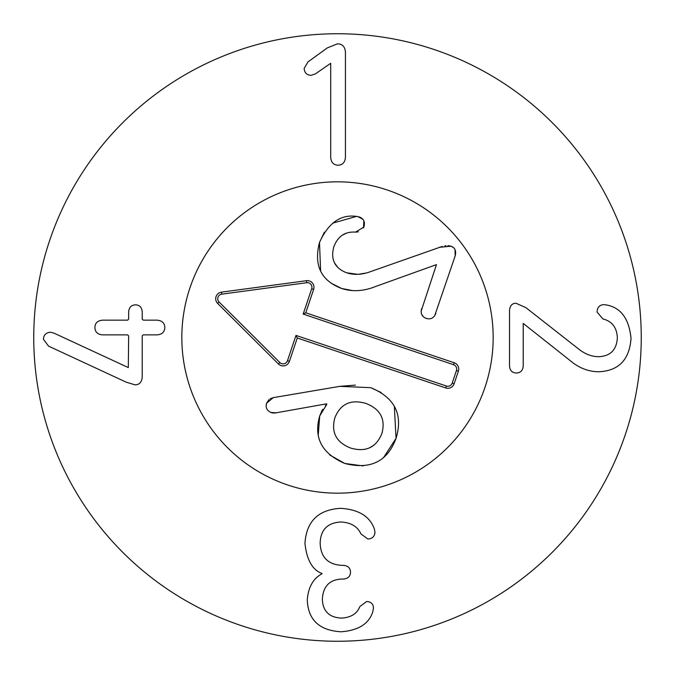 <?xml version="1.0" encoding="UTF-8"?>
<svg xmlns="http://www.w3.org/2000/svg" width="675" height="675" viewBox="0 0 675 675"><rect width="100%" height="100%" fill="white"/><g stroke="black" fill="none" stroke-linecap="round" stroke-linejoin="round"><path stroke-width="1.01" d="M509.532 365.85L509.532 310.433C509.92 305.716 512.089 303.32 516.029 303.244L525.884 307.648L577.935 348.46C584.584 353.911 591.46 356.653 598.573 356.695C610.318 356.231 616.579 349.971 617.355 337.913C616.933 327.628 612.098 321.292 602.859 318.895L597.063 312.052C597.257 307.344 599.535 304.872 603.906 304.636L606.572 304.982C620.899 307.64 629.058 318.769 631.032 338.377C629.454 359.859 618.595 370.988 598.455 371.765C588.102 371.647 578.441 367.74 569.472 360.053L523.218 323.418L523.218 365.85C522.948 370.415 520.661 372.802 516.375 373.039C512.089 372.802 509.802 370.415 509.532 365.85M345.44 157.317C345.009 162.413 342.579 165.046 338.133 165.198C333.568 165.046 331.096 162.413 330.708 157.317L330.708 63.29L315.293 73.955L311.006 75.347C306.712 75.043 304.433 72.723 304.163 68.394L307.986 61.898L327.35 47.874L337.551 43.816C342.419 43.934 345.052 46.752 345.44 52.279L345.44 157.317M143.26 334.876L142.214 335.922L142.214 377.08C141.834 382.143 139.438 384.733 135.025 384.843L126.217 382.177L48.541 346.123L43.436 339.28C43.63 334.994 45.993 332.64 50.515 332.21L53.992 333.138L128.309 367.571L128.655 335.922L127.609 334.876L102.684 334.876C97.622 334.488 95.032 332.016 94.913 327.459C95.032 323.013 97.622 320.583 102.684 320.152L127.609 320.152L128.655 319.115L128.655 312.036C129.001 307.403 131.279 305.007 135.489 304.847C139.666 305.007 141.91 307.403 142.214 312.036L142.214 319.115L143.26 320.152L157.056 320.152C162.042 320.583 164.632 323.013 164.827 327.459C164.632 332.016 162.042 334.488 157.056 334.876L143.26 334.876M304.957 543.442C306.382 521.378 318.246 509.667 340.546 508.317C358.636 509.439 369.917 516.358 374.397 529.065L374.979 532.313C374.633 536.49 372.271 538.726 367.909 539.038L360.948 533.942C357.514 526.399 350.747 522.425 340.664 521.994C327.333 522.847 320.49 529.959 320.144 543.324C320.802 557.322 328.101 564.663 342.056 565.355L343.212 565.355C347.887 565.625 350.325 567.903 350.519 572.197C350.325 576.484 347.887 578.762 343.212 579.04L342.166 579.04C329.763 579.462 323.156 586.145 322.346 599.096C322.768 611.153 329.147 617.49 341.474 618.106C350.983 617.524 357.083 613.702 359.792 606.631L366.635 601.526C370.997 601.763 373.275 603.923 373.469 608.023L372.777 611.727C368.989 623.827 358.4 630.509 341.01 631.783C319.25 630.475 308.011 619.81 307.277 599.788C308.315 587.115 313.225 578.458 322 573.817L322 573.472C312.449 569.987 306.762 559.98 304.957 543.442M181.828 337.5A155.672 155.672 0 0 1 415.336 202.686A155.672 155.672 0 0 1 415.336 472.314A155.672 155.672 0 0 1 181.828 337.5M641.25 337.5A303.75 303.75 0 0 1 185.625 600.556A303.75 303.75 0 0 1 185.625 74.444A303.75 303.75 0 0 1 641.25 337.5M346.013 272.531L346.739 272.801C354.13 275.24 362.213 274.801 371.005 271.468L442.226 246.442M444.985 245.835L445.905 245.708M447.922 245.632L450.959 246.198L453.473 247.607M358.425 231.829L355.48 232.124C345.077 231.39 337.854 236.275 333.83 246.78C330.421 259.546 334.724 268.22 346.739 272.801L357.767 274.337M358.054 274.32L365.318 273.164M333.83 246.78L333.593 247.523M334.496 262.845L337.728 267.3M345.634 233.584L342.259 235.238M363.833 220.826L363.513 227.956M358.045 216.65L362.973 219.375M332.64 223.172L356.493 216.413L357.952 216.633M320.625 271.105L319.486 242.485L324.346 232.242M353 290.663L341.601 288.47L331.172 283.238M427.705 318.743L425.545 318.136M423.267 316.6L421.808 314.626M421.774 314.567L421.234 312.938M421.124 311.234L436.472 264.608L375.73 286.445C363.757 291.288 352.384 291.963 341.601 288.47C321.005 280.64 313.63 265.317 319.486 242.485C328.379 222.851 340.715 214.161 356.493 216.413L359.378 216.979C363.825 218.742 365.327 222.1 363.876 227.062L355.48 232.124M455.06 249.725L455.178 255.918L434.675 315.799M432.599 317.807L432.042 318.102M439.206 247.328L450.959 246.198C455.017 247.657 456.427 250.898 455.178 255.918M435.847 313.36C433.974 317.993 430.777 319.688 426.246 318.431C421.883 316.693 420.348 313.411 421.664 308.593M270.177 398.739L273.274 397.651L339.829 386.345L370.828 387.678L381.181 392.546M394.327 406.249L396.056 438.32L383.754 457.312M370.828 387.678C394.833 397.718 403.245 414.593 396.056 438.32C387.467 461.548 370.373 469.935 344.782 463.463L329.586 454.874M363.175 465.919L344.782 463.463C321.798 453.499 313.436 437.662 319.697 415.96L321.941 410.645M318.237 435.198L319.697 415.96L326.827 404.308L326.59 403.827L275.071 413.007M322.253 410.071L322.658 409.387M325.358 405.683L326.827 404.308M381.881 433.544C385.754 419.108 380.396 409.05 365.808 403.38C350.798 399.085 340.487 403.869 334.884 417.724C330.919 432.312 336.209 442.429 350.755 448.09C365.808 452.393 376.186 447.55 381.881 433.544L382.109 432.802M366.542 403.642L365.808 403.38M369.571 447.795L374.245 444.968M339.829 386.345L355.447 385.104M266.152 405.354L266.6 403.169L269.123 399.465M272.734 412.973L271.19 412.602C266.844 410.653 265.317 407.506 266.6 403.169L273.274 397.651M276.193 412.822L270.827 412.459M274.143 413.075L273.51 413.058M351.827 402.157L349.27 402.798M287.474 360.72L295.996 335.407L446.361 386.016A4.607 4.607 0 0 0 452.199 383.122L456.443 370.524A4.607 4.607 0 0 0 453.541 364.686L303.176 314.069L311.698 288.757A4.607 4.607 0 0 0 306.712 282.715L221.729 294.173A4.607 4.607 0 0 0 219.097 302.003L279.855 362.517A4.607 4.607 0 0 0 287.474 360.72L289.406 361.37A6.64 6.64 0 0 1 278.412 363.96L217.662 303.446A6.64 6.64 0 0 1 221.459 292.157L306.442 280.699A6.64 6.64 0 0 1 313.63 289.406L305.758 312.795L454.191 362.753A6.64 6.64 0 0 1 458.367 371.174L454.132 383.771A6.64 6.64 0 0 1 445.711 387.948L297.278 337.981L289.406 361.37M297.278 337.981L295.996 335.407M305.758 312.795L303.176 314.069M287.837 485.038A155.672 155.672 0 0 1 234.562 220.725A155.672 155.672 0 0 1 490.101 306.737A155.672 155.672 0 0 1 287.837 485.038M445.711 387.948L446.361 386.016M454.132 383.771L452.199 383.122M458.367 371.174L456.443 370.524M454.191 362.753L453.541 364.686M313.63 289.406L311.698 288.757M306.442 280.699L306.712 282.715M221.459 292.157L221.729 294.173M217.662 303.446L219.097 302.003M278.412 363.96L279.855 362.517"/></g></svg>

